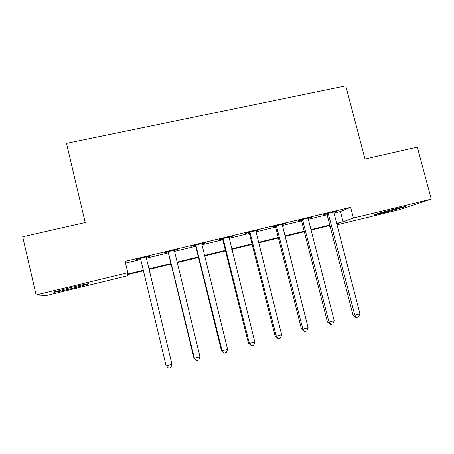 <?xml version="1.0" encoding="UTF-8"?>
<svg xmlns="http://www.w3.org/2000/svg" width="454" height="454" viewBox="0 0 454 454"><rect width="100%" height="100%" fill="white"/><g stroke="black" fill="none" stroke-linecap="round" stroke-linejoin="round"><path stroke-width="0.68" d="M70.047 287.7C82.038 284.777 91.873 282.876 88.201 284.153L72.844 288.29C61.318 291.11 50.774 293.193 54.565 291.865L70.047 287.7M395.99 208.59C403.725 206.74 406.835 206.156 405.331 206.825L383.8 212.722C376.031 214.589 372.882 215.185 374.357 214.509L395.99 208.59M143.277 270.845L127.784 274.608L127.744 275.743L46.427 295.52L36.104 294.975L22.7 236.738L85.193 222.545L66.505 143.379L345.755 85.829L364.999 158.996L417.345 147.107L431.3 199.158L399.787 209.578L336.908 224.872M330.149 226.512L329.508 226.671L330.132 226.444M329.246 225.666L329.508 226.671M333.866 213.136L340.421 211.564L350.624 207.347L125.117 261.328L127.841 272.735L127.801 274.04L143.146 270.312M125.542 263.104L140.541 259.506M146.37 258.11L168.332 252.838M174.313 251.408L195.736 246.267M201.854 244.802L222.749 239.791M229.003 238.288L249.382 233.401M255.772 231.869L275.652 227.102M282.167 225.536L301.552 220.888M308.198 219.293L327.101 214.759M333.826 211.95L333.792 212.245L335.5 211.848L337.14 211.155L324.888 214.095L323.339 214.765L326.642 213.97M308.164 218.102L308.124 218.391L310.071 217.943L311.523 217.296L299.101 220.269L297.739 220.899L301.093 220.094M282.099 224.645L285.543 223.516L272.945 226.535L271.787 227.113L275.186 226.302M255.704 230.967L259.2 229.826L246.426 232.885L245.472 233.418L248.917 232.596M228.941 237.38L232.488 236.228L219.526 239.332L218.783 239.814L222.278 238.98M201.837 243.565L201.792 243.872L204.754 243.179L205.39 242.714L192.246 245.864L191.719 246.301L195.26 245.449M174.251 250.489L177.906 249.297L164.569 252.492L164.263 252.878L167.855 252.015M146.313 257.18L149.831 256.34L150.019 255.977L136.489 259.217L136.416 259.552L140.059 258.678M36.104 294.975L127.841 272.735M350.624 207.347L353.411 218.045L431.3 199.158M336.516 223.368L343.071 221.773L353.411 218.045M148.969 268.899L170.948 263.564M176.918 262.117L198.358 256.907M204.47 255.426L225.377 250.347M231.631 248.832L252.021 243.877M258.405 242.328L278.296 237.499M284.806 235.921L304.203 231.211M310.842 229.599L329.757 225.008M336.698 224.072L338.565 223.402L336.647 223.867M329.888 225.507L310.973 230.104M304.333 231.716L284.936 236.432M278.427 238.01L258.536 242.845M252.152 244.394L231.756 249.348M225.507 250.869L204.595 255.948M198.489 257.429L177.049 262.639M171.079 264.092L149.099 269.432M340.421 211.564L343.071 221.773M309.997 217.659L310.071 217.943M284.215 223.833L284.289 224.117M258.076 230.099L258.15 230.382M231.568 236.443L231.642 236.733M204.686 242.884L204.754 243.179M177.418 249.416L177.491 249.711M149.758 256.039L149.831 256.34M328.747 214.294L327.164 214.963L353.002 315.014L354.801 315.138L328.219 213.295M359.92 313.759L358.558 316.932L356.515 317.482L354.801 315.138L359.92 313.759L333.792 212.245M327.164 214.963L326.46 213.715M356.515 317.482L355.788 317.431L353.002 315.014M303.005 220.468L301.615 221.092L327.402 321.897L329.008 322.073L302.478 219.464M334.195 320.683L332.867 323.861L330.796 324.423L329.008 322.073L334.195 320.683L308.124 218.391M301.615 221.092L300.906 219.838M330.796 324.423L330.149 324.343L327.402 321.897M276.9 226.728L275.714 227.306L301.439 328.878L302.846 329.11L276.373 225.712M308.107 327.697L306.819 330.887L304.719 331.454L302.846 329.11L308.107 327.697L282.138 224.333M275.714 227.306L274.999 226.041M304.719 331.454L301.439 328.878M250.432 233.072L249.445 233.606L275.113 335.954L276.316 336.249L249.899 232.056M281.65 334.814L280.396 338.014L278.268 338.588L276.316 336.249L281.65 334.814L255.75 230.655M249.445 233.606L248.73 232.334M278.268 338.588L275.113 335.954M223.589 239.513L222.812 239.996L248.406 343.133L249.399 343.485L223.05 238.486M254.813 342.032L253.599 345.244L251.442 345.823L249.399 343.485L254.813 342.032L228.981 237.062M222.812 239.996L222.091 238.713M251.442 345.823L248.406 343.133M196.361 246.045L195.799 246.477L221.325 350.409L222.102 350.829L195.816 245.007M227.59 349.353L226.415 352.576L224.225 353.167L222.102 350.829L227.59 349.353L201.792 243.872M195.799 246.477L195.072 245.188M224.225 353.167L221.325 350.409M168.735 252.668L168.394 253.054L193.847 357.797L194.403 358.28L168.196 251.624M199.976 356.782L198.841 360.011L196.616 360.612L194.403 358.28L199.976 356.782L174.296 250.165M168.394 253.054L167.668 251.749M196.616 360.612L193.847 357.797M140.717 259.387L165.971 365.288L140.717 259.387L140.167 258.337M171.953 364.318L170.857 367.558L168.604 368.171L166.3 365.839L171.953 364.318L146.353 258.037L146.364 256.856M140.604 259.722L139.866 258.411M328.395 213.539L326.818 214.214M302.648 219.708L301.263 220.338M276.548 225.961L275.362 226.546M250.075 232.3L249.093 232.84M223.232 238.736L222.454 239.224M195.997 245.262L195.441 245.699M168.377 251.879L168.037 252.271M140.354 258.593L140.241 258.933M88.201 284.153L88.116 283.807M302.818 219.974L301.428 220.604"/></g></svg>
